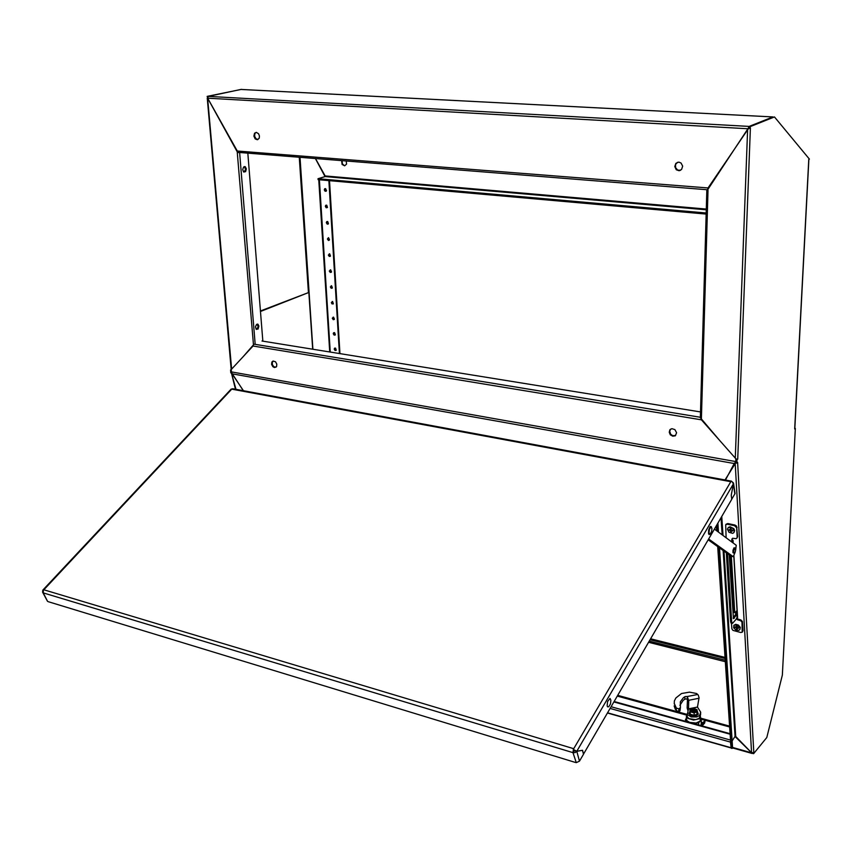 <?xml version="1.0" encoding="UTF-8"?>
<svg xmlns="http://www.w3.org/2000/svg" width="852" height="852" viewBox="0 0 852 852"><rect width="100%" height="100%" fill="white"/><g stroke="black" fill="none" stroke-linecap="round" stroke-linejoin="round"><path stroke-width="1.28" d="M336.103 350.396L334.921 349.544L335.028 348.021M334.186 349.16L334.58 348.17L335.56 348.159L336.231 350.225L335.006 350.513L334.186 349.16M258.944 326.114L257.996 324.218L256.409 324.58L255.493 326.774L256.175 329.192L258.018 329.032L258.944 326.114M257.208 324.101L258.103 326.966L256.431 329.373M246.356 168.888L245.312 166.715L243.534 167.056L242.724 169.527L243.608 171.934L245.557 171.71L246.356 168.888M244.311 166.545L245.536 169.463L243.949 172.157M335.145 335.017L333.899 334.005L334.09 332.621M333.228 333.771L333.558 332.823L334.623 332.759L335.326 334.751L334.186 335.198L333.228 333.771M334.176 319.521L332.94 318.52L333.143 317.104M332.269 318.275L333.526 317.178L334.41 319.149L333.217 319.692L332.269 318.275M333.196 303.919L332.046 303.056L332.195 301.47M331.3 302.652L332.578 301.544L333.356 303.717L332.099 304.004L331.3 302.652M332.216 288.189L331.002 287.167L331.236 285.708M330.32 286.911L331.62 285.793L332.429 287.891L331.258 288.338L330.32 286.911M331.226 272.331L330.022 271.319L330.267 269.839M329.341 271.053L330.651 269.914L331.492 271.926L330.267 272.47L329.341 271.053M330.225 256.367L329.032 255.334L329.298 253.832M328.35 255.067L329.671 253.917L330.459 256.047L329.266 256.495L328.35 255.067M329.223 240.264L328.031 239.242L328.318 237.708M327.349 238.965L328.553 237.751L329.554 239.721L328.403 240.434L327.349 238.965M328.201 224.044L327.03 223.011L327.328 221.467M326.348 222.734L326.753 221.648L327.7 221.563L328.467 223.703L327.243 224.151L326.348 222.734M327.179 207.696L326.018 206.663L326.337 205.087M325.326 206.376L325.666 205.343L326.71 205.183L327.456 207.345L326.209 207.792L325.326 206.376M326.146 191.221L324.995 190.188L325.326 188.59M324.303 189.889L324.74 188.771L325.698 188.686L326.486 190.752L325.187 191.306L324.303 189.889M701.334 418.875L701.409 419.834L253.044 345.987L253.491 344.858L237.303 152.636L239.614 152.455M207.526 97.522L231.595 369.108M235.482 389.247L231.446 372.995L235.961 389.332M751.72 752.817L752.614 753.392M730.569 741.485L730.633 742.38M678.799 162.104L675.796 163.339L674.752 166.598L676.307 169.729L679.076 170.72L681.643 169.452L682.665 166.193L681.11 163.073L678.799 162.104M680.546 170.315L677.691 170.07L675.615 167.737L675.508 164.553L677.447 162.263M256.388 132.379L254.514 133.274L253.875 136.054L255.195 138.833L257.304 139.696L259.189 138.226L259.477 136.011L258.635 133.807L256.388 132.379M257.304 139.696L257.964 139.526L256.015 138.78L254.631 136.331L254.886 133.604L256.09 132.379M346.263 160.964L346.572 164.074L344.687 165.82L342.419 163.893L342.11 160.634M344.687 165.82L342.025 164.383L341.599 160.591M772.966 116.958L241.499 89.46M749.164 126.501L747.907 128.748L207.707 98.225L208.346 96.34L749.164 126.437L772.689 117.012M748.855 127.917L707.852 188.249L707.852 189.527M238.571 152.37L707.703 189.762L238.453 152.37L237.314 150.985L708.374 188.015L708.214 188.984M706.276 209.091L325.113 175.959L325.102 176.566L706.255 209.794M675.583 435.51L672.718 435.734L670.62 434.19L669.715 431.144L670.758 429.067M672.814 436.267L675.455 435.617L676.605 432.667L674.89 429.568L671.898 428.673L669.917 429.77L669.203 432.273L670.364 434.871L672.814 436.267M275.92 367.212L274.11 366.85L272.565 365.05L272.171 362.696L273.13 360.982M274.45 367.521L276.538 366.52L276.815 364.123L275.505 361.791L273.109 360.982L271.863 361.951L271.586 364.358L272.885 366.69L274.45 367.521M231.872 373.261L231.403 371.845L735.734 461.518L735.308 463.073M707.416 190.188L706.819 189.943L700.333 417.885L701.452 418.428L708.001 190.262L707.394 190.209L747.673 129.174L735.308 458.142M808.75 159.643L794.714 428.545M735.83 458.983L737.736 459.079L750.378 127.917L747.673 129.174L749.068 127.96M736.373 463.03L735.138 463.041L751.613 752.774L753.818 752.572L737.598 462.412L736.884 463.126L737.012 459.675L737.736 459.079M723.998 551.169L735.755 736.181L735.031 736.384L723.167 550.573M729.248 554.929L733.423 618.69L736.671 614.729L737.204 612.758L736.852 610.777L735.191 612.833L734.754 612.322L731.357 556.26M731.463 541.723L731.783 540.402L732.901 540.637L732.347 542.383M727.48 553.662L731.708 621.768L732.443 623.462L737.598 617.562L733.902 555.472M736.064 611.64L735.777 614.111L733.157 618.073M726.309 552.82L730.611 621.513L731.037 623.004L732.443 623.462M742.486 631.843L743.061 630.587L742.411 621.428L741.006 620L737.683 618.935L736.937 617.647M737.023 537.985L737.651 536.568L736.554 526.089L734.999 525.045L727.832 523.597L726.01 524.342M731.751 539.305L732.592 538.304L736.181 538.666L737.172 537.559L736.629 527.835L734.53 525.695L727.214 524.225L725.648 524.811L726.128 537.761M731.453 623.227L731.815 628.808L732.89 630.373L740.707 632.514L742.167 632.237L741.964 622.098L740.558 620.661L737.385 619.702L736.49 618.307M733.039 542.894L732.305 539.359M730.217 555.621L733.668 612.13L735.02 612.865M739.898 629.458L740.292 627.413L738.364 625.017L735.691 624.282L733.87 625.357M736.565 624.825L733.934 625.315L733.636 627.839L735.883 630.065L738.897 630.352L740.026 629.117L739.824 627.413L736.565 624.825M737.587 627.53L737.14 628.286L738.524 628.361L738.482 627.743L737.385 627.487L737.012 626.241L736.266 626.071L736.075 627.115M737.033 626.625L736.075 627.786L737.055 626.987M737.704 627.562L737.417 628.105M736.32 626.987L736.905 626.22M734.115 532.223L734.68 530.572L733.902 528.645L730.089 526.738L728.417 527.345L727.406 529.092L728.961 532.33L732.613 533.331L733.796 532.67L734.371 531.02L732.305 527.91L728.279 527.473M732.688 530.327L732.731 531.009L731.548 530.104L731.165 528.772L730.239 529.72M731.825 530.157L731.57 530.807M731.197 529.369L730.196 530.487L731.218 529.731M711.484 527.09L710.898 526.419L710.046 526.802L708.598 530.061L708.513 533.714L709.045 534.566L710.046 534.236M711.612 531.467L711.942 528.57L711.09 526.898L709.386 529.262L708.971 533.043L710.163 534.172L711.612 531.467M714.423 529.071L736.256 545.28L735.745 549.721M735.138 552.192L733.263 556.665L708.651 538.996M734.094 553.236L732.965 552.628L732.997 550.126L734.041 547.804L735.51 548.017L735.596 550.754L734.605 553.023L733.721 552.788L733.657 550.765L735.223 547.793M231.02 389.247L232.788 388.746M43.441 590.383L43.867 589.776L573.747 748.716L730.792 481.71L231.776 389.151L43.388 590.298L42.792 590.116L42.611 592.215L43.292 592.917L43.388 590.298M730.792 481.71L731.101 481.178L732.262 481.87L733.38 483.968L731.176 495.332L731.761 499.261L583.545 754.137L582.502 750.25L576.772 751.283L573.332 749.419L573.747 748.716M733.38 483.968L576.772 751.283L573.662 750.633L573.364 749.526L572.991 752.646L575.153 752.593L576.783 751.347L579.435 761.198L576.271 762.668L572.991 752.646L573.822 751.23L575.1 750.836L576.783 751.347L582.331 750.282M573.833 750.601L573.822 751.23M731.911 481.604L731.197 481.22M572.991 752.646L43.292 592.917L47.403 601.001M733.561 483.361L735.01 493.521L731.751 499.197M733.37 484.021L733.466 482.935L732.507 482.104M607.114 705.925L607.54 701.526L609.989 698.459L610.937 700.269L610.405 703.933L608.797 706.702L607.593 706.851L607.114 705.925M686.371 718.896L687 720.739L689.641 722.4L696.137 723.007L700.078 721.111L700.568 717.128M687.095 715.818L686.435 716.319L687.766 718.3L693.581 720.078L699.343 718.811L700.482 717.48L700.301 715.797M693.581 723.561L698.651 722.805L701.292 719.876L700.536 718.204M686.382 718.289L685.647 719.748L687.468 721.868M697.373 711.356L698.31 714.242L695.743 716.106L691.174 715.818L688.831 713.422L689.832 711.878L689.098 713.22L690.024 714.572L695.008 715.584L697.852 714.306L697.341 712.283M687.085 715.893L687.447 717.288L689.14 718.662L695.679 719.663L699.151 718.332L700.578 714.551M699.045 698.225L688.512 700.355L687.298 696.563L687.234 699.034L688.693 700.908L688.491 708.63L687.351 714.54L691.174 716.926L696.808 717.001L699.694 715.35L700.674 712.176L697.5 707.053L699.034 697.639L698.246 695.019L696.616 693.517L689.513 692.101L681.525 693.475L675.806 697.958L674.358 701.004L674.209 703.933M688.693 701.068L687.426 699.748L687.298 696.563L685.274 696.489L683.453 697.703L680.29 701.792L680.407 707.511L679.044 708.864L676.339 708.129L674.22 703.411M680.397 707.554L679.971 710.792L677.297 711.207L675.359 709.279L674.166 705.882M687.426 699.748L687.159 708.012L687.937 710.76M687.234 699.023L685.21 698.949L683.197 700.312L679.917 705.349M688.416 709.152L697.5 707.043L688.427 708.907L687.159 707.565M694.05 715.392L690.205 714.338L689.758 712.208L690.258 714.253L694.039 715.286L697.383 714.221L694.05 715.392L694.114 712.879L696.829 711.846L692.218 712.08L690.493 711.175L690.184 709.929L692.41 711.878L696.627 711.676M692.782 711.963L692.729 711.239L690.684 710.802M692.814 711.473L694.944 710.206L694.316 711.676L695.275 711.931L693.262 712.038M696.648 711.335L695.168 709.897L691.27 710.089L690.525 709.375L695.37 708.992L696.968 709.95L697.17 711.079L694.731 709.077L691.174 709.439M690.205 714.338L690.184 709.929M693.507 711.441L690.716 710.685L690.621 710.046M690.738 709.322L695.264 708.96L697.011 709.716L697.17 711.079M690.322 711.835L694.114 712.879M694.593 710.994L696.595 711.548L696.787 710.738M701.228 722.049L702.857 722.816M700.472 725.467L704.391 721.111L705.041 721.271L704.551 723.146L702.091 725.915M699.737 739.227L698.715 738.854M677.979 732.997L698.491 738.801M691.803 715.946L696.009 715.968L697.948 714.168M689.215 713.667L689.811 714.945L691.664 715.904M676.85 732.677L700.142 739.259M243.235 390.685L231.968 373.282M242.682 357.158L253.491 344.858M237.719 152.668L207.877 98.587M250.051 349.213L253.076 345.752M237.783 152.646L238.326 152.338M315.346 158.493L325.059 176.577M241.191 89.439L241.776 89.471M231.755 372.931L231.467 372.079M231.552 373.016L230.775 372.878L230.53 370.002L231.169 369.725L207.292 98.065M207.664 97.533L207.185 96.414L241.595 89.353M208.005 96.468L207.185 96.414M231.254 370.13L230.53 370.002M339.373 353.537L328.861 180.624M339.959 353.633L329.468 180.677M262.789 341.141L247.868 153.115M732.55 747.449L751.688 752.848L734.967 736.479M607.561 712.826L731.144 747.726L730.462 742.135L610.138 708.395M731.144 747.726L731.218 746.586M607.423 713.06L731.41 748.088M325.113 175.959L315.442 158.504M207.707 98.225L237.314 150.985M708.374 188.015L731.964 152.987M240.839 89.471L208.346 96.34M706.127 214.118L318.126 179.676L318.062 178.675L325.102 176.566M706.159 212.968L318.062 178.675M735.777 461.486L735.84 458.738L701.409 419.834L701.867 419.493M253.044 345.987L231.201 369.523L231.403 371.845M725.18 479.953L727.182 476.705M725.105 479.932L735.169 463.648L232.095 373.794L243.459 390.727M700.504 411.985L261.937 341.002M751.613 752.774L735.372 736.171M725.425 479.995L734.562 462.945L735.138 463.041M720.196 441.059L700.919 418.311M700.876 418.343L701.452 418.428M794.692 428.939L795.31 428.418L782.402 675.082L766.843 737.534L753.647 753.732L753.818 752.572M753.647 753.732L752.593 752.998M736.884 463.126L735.713 462.913L736.32 459.079M750.378 127.917L748.855 127.949L748.908 126.597L774.468 116.916L809.4 159.132L808.761 159.441M750.122 128.024L750.175 126.671L774.468 116.916M748.908 126.597L750.175 126.671M735.851 459.473L737.012 459.675M732.134 741.08L735.031 736.384M718.247 547.048L731.495 748.407L732.603 748.312L719.525 547.964M731.495 748.407L717.714 546.664L730.665 742.859M716.798 525.002L717.192 531.126M717.895 523.096L718.481 532.074M260.392 310.937L308.839 292.46L260.435 311.481M312.684 349.213L308.839 292.46M736.98 617.604L737.193 612.62L736.107 612.364M737.14 628.286L737.193 629.202L736.447 629.021L736.394 628.105M736.075 627.786L734.946 626.902L736.043 627.157M738.524 628.361L738.439 627.732M734.978 627.519L735.755 627.093M736.447 629.021L737.129 627.2M732.731 531.009L731.591 530.775M731.293 530.988L731.357 531.978L730.579 531.818L730.526 530.828M730.196 530.487L729.056 530.263L729.014 529.582L730.153 529.816M730.452 529.603L730.388 528.613L731.165 528.772M729.056 530.263L729.972 529.784M730.547 529.486L731.144 529.177M730.579 531.818L731.336 529.859M733.263 556.665L731.016 556.196L708.172 539.827M48.063 601.597L575.686 762.551M579.435 761.198L583.503 754.212L582.47 750.314M734.839 493.968L733.391 484.021L731.186 495.278M731.208 495.278L731.793 499.208M701.292 719.876L701.143 724.732M698.651 722.805L698.587 724.946M685.562 719.184L685.498 721.324M693.272 710.632L691.27 710.089M696.829 711.846L696.787 713.092L697.426 712.89L696.808 712.347M690.514 710.014L690.525 709.375M689.95 710.792L689.971 709.982M689.822 712.155L689.864 710.824M697.383 714.221L697.426 712.89M697.373 711.25L697.341 712.496M694.242 711.654L694.518 710.749M694.316 711.431L694.231 710.014M701.196 723.082L701.835 722.368M701.111 725.648L705.041 721.271M650.608 638.808L725.02 657.414M312.929 349.256L300.021 157.269M299.318 157.215L308.435 292.406M330.225 352.057L319.372 179.783M255.185 344.315L239.582 152.465M617.295 696.105L687.106 715.297M701.143 719.152L729.61 726.99M725.201 660.215L649.245 641.141M648.553 642.344L725.297 661.653M729.557 726.064L700.546 718.098M687.127 714.413L617.732 695.349M613.898 701.942L730.089 734.19M611.129 706.713L730.483 740.09M700.355 417.235L254.322 344.176M721.793 516.397L722.997 535.439M722.155 534.811L721.058 517.654M716.34 525.78L716.66 530.721L716.33 525.79M736.948 617.743L736.501 618.414M736.021 611.693L736.096 612.833M727.981 523.629L727.512 524.268M734.743 524.981L734.275 525.631M737.118 527.409L736.65 528.059M737.651 536.568L737.182 537.218M738.471 619.298L738.024 619.968M740.281 619.723L739.834 620.394M742.571 622.056L742.124 622.727M743.051 630.523L742.614 631.194M733.796 555.674L737.118 611.395L736.341 611.214M731.708 621.768L730.611 621.513M735.574 614.473L736.671 614.729M733.199 617.998L734.296 618.264M733.657 611.992L734.754 612.247M679.768 708.576L679.704 711.058M688.491 708.523L687.223 707.192M687.287 696.563L697.831 694.444M678.842 708.885L678.788 711.367M676.339 708.129L676.286 710.611M684.859 696.68L684.795 699.13M700.578 714.817L700.653 712.368M699.886 717.256L699.961 714.796M693.89 710.376L693.965 711.612M694.295 711.665L694.529 710.866M701.963 725.883L704.657 722.869M725.095 658.511L650.076 639.724M318.786 179.729L329.671 351.961M732.582 747.949L752.167 753.477M730.058 733.678L614.143 701.526M241.063 89.439L772.849 116.969M680.066 170.432L679.523 170.666M674.922 435.968L675.434 435.596M794.809 428.716L808.857 159.558M726.234 524.044L725.766 524.694M733.157 542.98L732.997 540.296M734.104 625.006L733.806 625.453M42.824 590.106L231.243 389.013M232.724 388.736L731.506 481.124M47.552 601.278L42.781 592.609M685.572 719.376L685.519 721.324M686.35 719.386L686.435 716.319M687.074 716.33L687.149 713.88M700.589 714.615L700.663 712.304M692.942 711.995L692.804 711.409"/></g></svg>

